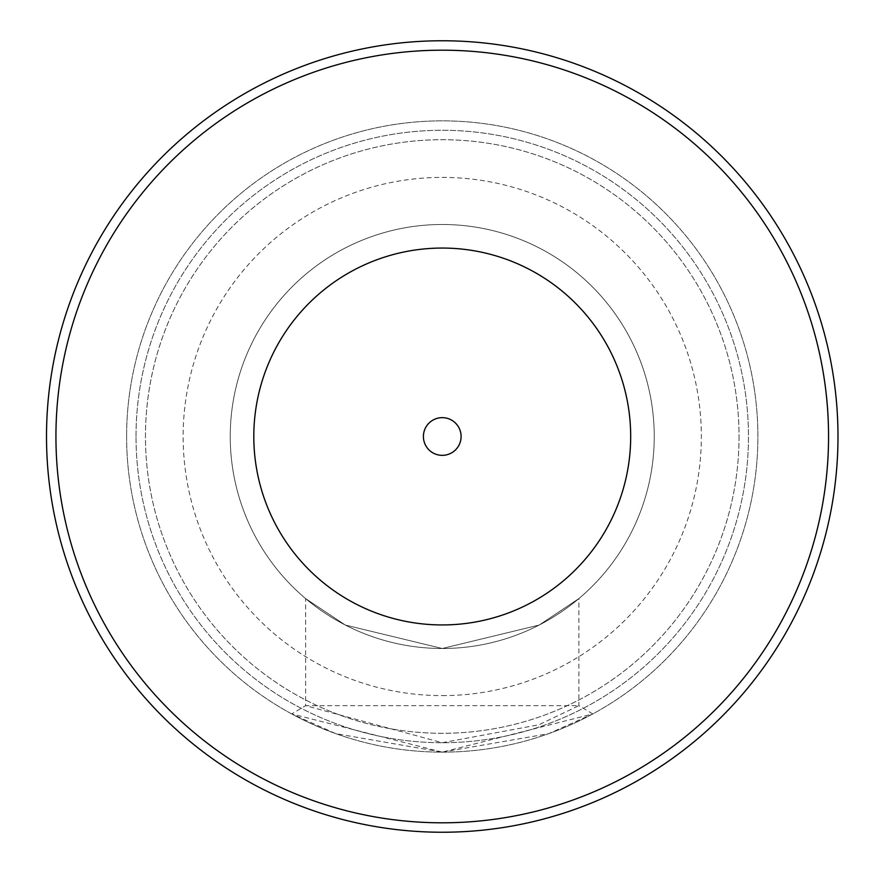 <?xml version="1.0" encoding="UTF-8"?>
<svg xmlns="http://www.w3.org/2000/svg" width="873" height="873" viewBox="0 0 873 873"><rect width="100%" height="100%" fill="white"/><g stroke="black" fill="none" stroke-linecap="round" stroke-linejoin="round"><path stroke-width="0.65" stroke-dasharray="4.37 3.27" d="M442.251 752.144L548.691 733.658L592.789 713.939L442.295 752.144L335.778 733.647L291.713 713.939L442.251 752.144M442.251 742.727L538.848 724.786L578.875 705.657L305.626 705.657L442.251 742.727M305.626 598.605L345.315 625.046L442.251 648.497L539.187 625.046L578.875 598.605L539.187 625.046L442.251 648.497L345.315 625.046L305.626 598.605L305.626 705.657L291.713 713.939M126.607 436.5A315.644 315.644 0 0 0 600.067 709.858A315.644 315.644 0 0 0 600.067 163.142A315.644 315.644 0 0 0 126.607 436.5A315.644 315.644 0 0 1 600.067 163.142A315.644 315.644 0 0 1 600.067 709.858A315.644 315.644 0 0 1 126.607 436.5M442.251 648.497A211.997 211.997 0 0 1 258.648 330.496A211.997 211.997 0 0 1 625.843 330.496A211.997 211.997 0 0 1 442.251 648.497A211.997 211.997 0 0 1 258.648 330.496A211.997 211.997 0 0 1 625.843 330.496A211.997 211.997 0 0 1 442.251 648.497M442.251 695.617A259.117 259.117 0 0 0 666.645 306.947A259.117 259.117 0 0 0 217.857 306.947A259.117 259.117 0 0 0 442.251 695.617M136.024 436.5A306.227 306.227 0 0 1 595.364 171.304A306.227 306.227 0 0 1 595.364 701.696A306.227 306.227 0 0 1 136.024 436.5A306.227 306.227 0 0 0 595.364 701.696A306.227 306.227 0 0 0 595.364 171.304A306.227 306.227 0 0 0 136.024 436.5M739.049 436.5A296.798 296.798 0 0 1 293.852 693.533A296.798 296.798 0 0 1 293.852 179.467A296.798 296.798 0 0 1 739.049 436.5A296.798 296.798 0 0 1 293.852 693.533A296.798 296.798 0 0 1 293.852 179.467A296.798 296.798 0 0 1 739.049 436.5M46.509 436.5A395.731 395.731 0 0 1 640.116 93.782A395.731 395.731 0 0 1 640.116 779.218A395.731 395.731 0 0 1 46.509 436.5M253.803 436.5A188.448 188.448 0 0 1 536.469 273.304A188.448 188.448 0 0 1 536.469 599.696A188.448 188.448 0 0 1 253.803 436.5M55.937 436.5A386.313 386.313 0 0 0 635.402 771.055A386.313 386.313 0 0 0 635.402 101.945A386.313 386.313 0 0 0 55.937 436.5M592.789 713.939L578.875 705.657L578.875 598.605"/><path stroke-width="1.31" d="M55.937 436.5A386.313 386.313 0 0 1 635.402 101.945A386.313 386.313 0 0 1 635.402 771.055A386.313 386.313 0 0 1 55.937 436.5M46.509 436.5A395.731 395.731 0 0 0 640.116 779.218A395.731 395.731 0 0 0 640.116 93.782A395.731 395.731 0 0 0 46.509 436.5M253.803 436.5A188.448 188.448 0 0 0 536.469 599.696A188.448 188.448 0 0 0 536.469 273.304A188.448 188.448 0 0 0 253.803 436.5M423.405 436.5A18.846 18.846 0 0 1 451.668 420.175A18.846 18.846 0 0 1 451.668 452.825A18.846 18.846 0 0 1 423.405 436.5"/></g></svg>
